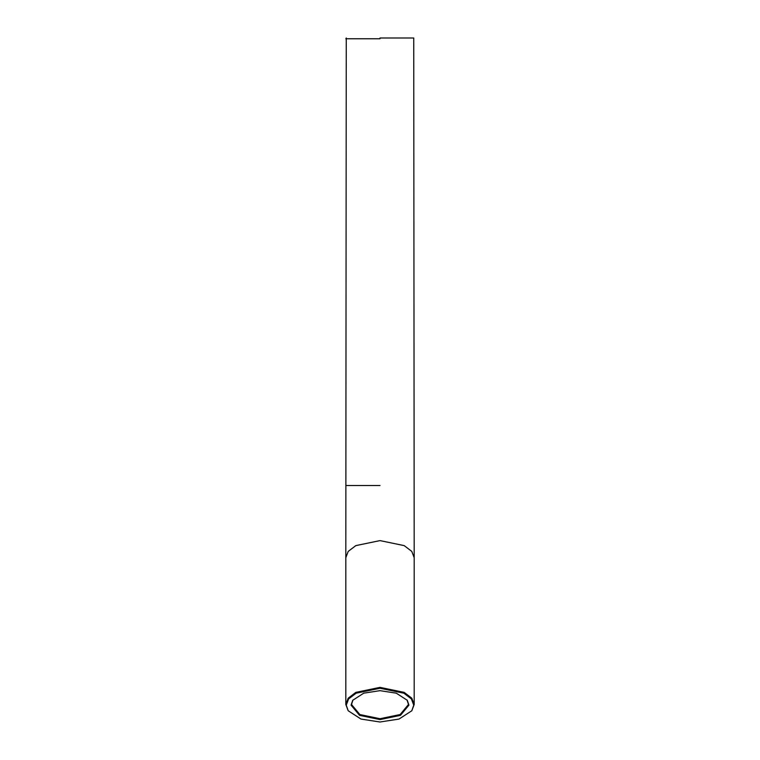 <?xml version="1.0" encoding="UTF-8"?>
<svg xmlns="http://www.w3.org/2000/svg" width="760" height="760" viewBox="0 0 760 760"><rect width="100%" height="100%" fill="white"/><g stroke="black" fill="none" stroke-linecap="round" stroke-linejoin="round"><path stroke-width="1.14" d="M380 719.587L400.453 715.35L408.927 705.128L407.274 700.302L396.292 693.177L380 690.659L363.707 693.177L352.726 700.302L351.072 705.128L359.547 715.35L380 719.587M407.056 700.017L408.49 704.472L400.14 714.542L380 718.713L359.86 714.542L351.51 704.472L352.944 700.017M380 722L360.99 719.064L348.184 710.752L346.256 705.128L348.622 698.915L356.136 693.196L380 688.256L403.864 693.196L411.378 698.915L413.744 705.128L411.815 710.752L399.009 719.064L380 722M411.815 710.752L414.19 704.472L411.787 698.174L404.177 692.379L380 687.372L355.822 692.379L348.213 698.174L345.809 704.472L348.184 710.752M380 38L413.744 38L380 38M380 38.76L345.809 38.76L380 38.76M345.809 704.472L345.809 557.697L348.213 551.399L355.822 545.614L380 540.607L404.177 545.614L411.787 551.399L414.19 557.697L414.19 704.472M380 485.526L345.809 485.526L380 485.526M413.744 38L414.19 557.697M346.256 38L345.809 557.697"/></g></svg>
